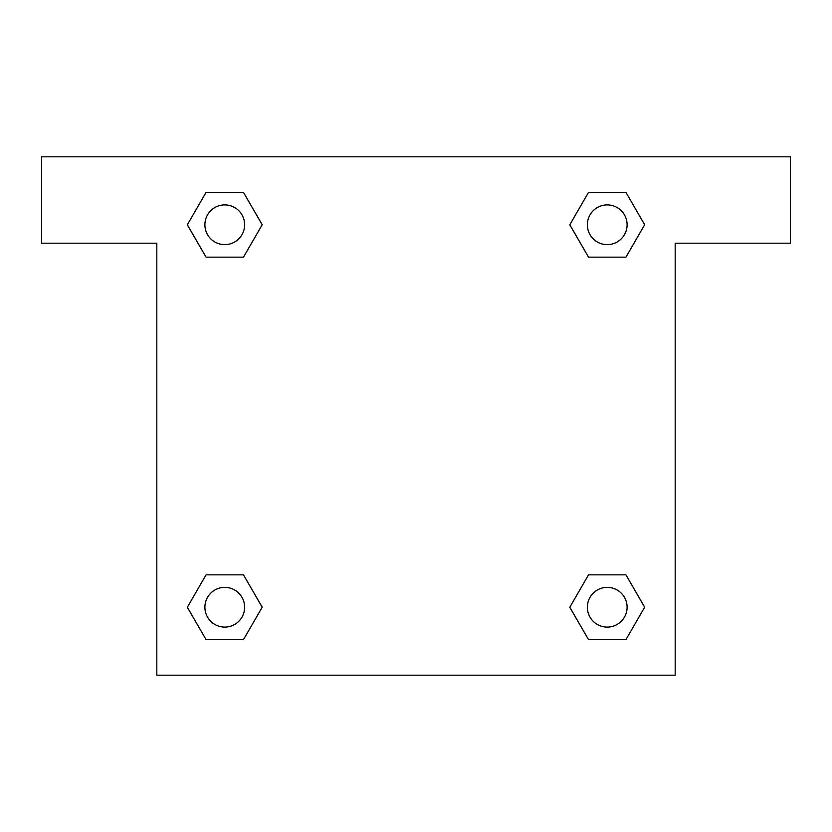 <?xml version="1.0" encoding="UTF-8"?>
<svg xmlns="http://www.w3.org/2000/svg" width="832" height="832" viewBox="0 0 832 832"><rect width="100%" height="100%" fill="white"/><g stroke="black" fill="none" stroke-linecap="round" stroke-linejoin="round"><path stroke-width="1.25" d="M790.4 156.801L41.6 156.801L41.6 243.204L156.801 243.204L156.801 675.199L675.199 675.199L675.199 243.204L790.4 243.204L790.4 156.801M206.066 257.171L243.474 257.171L206.066 257.171L187.356 224.765L206.066 192.369L243.474 192.369L262.184 224.765L243.474 257.171L206.066 257.171L187.314 224.796M243.474 192.369L206.066 192.369L243.474 192.369L262.226 224.744M243.474 574.829L206.066 574.829L243.474 574.829L262.184 607.235L243.474 639.631L206.066 639.631L187.356 607.235L206.066 574.829L243.474 574.829L262.226 607.204M206.066 639.631L243.474 639.631L206.066 639.631L187.314 607.256M625.934 574.829L588.526 574.829L625.934 574.829L644.644 607.235L625.934 639.631L588.526 639.631L569.816 607.235L588.526 574.829L625.934 574.829L644.686 607.204M588.526 639.631L625.934 639.631L588.526 639.631L569.774 607.256M588.526 257.171L625.934 257.171L588.526 257.171L569.816 224.765L588.526 192.369L625.934 192.369L644.644 224.765L625.934 257.171L588.526 257.171L569.774 224.796M625.934 192.369L588.526 192.369L625.934 192.369L644.686 224.744M627.099 607.235A19.874 19.874 0 0 0 597.293 590.023A19.874 19.874 0 0 0 597.293 624.437A19.874 19.874 0 0 0 627.099 607.235M244.639 607.235A19.874 19.874 0 0 0 214.833 590.023A19.874 19.874 0 0 0 214.833 624.437A19.874 19.874 0 0 0 244.639 607.235M627.099 224.765A19.874 19.874 0 0 0 597.293 207.563A19.874 19.874 0 0 0 597.293 241.977A19.874 19.874 0 0 0 627.099 224.765M244.639 224.765A19.874 19.874 0 0 0 214.833 207.563A19.874 19.874 0 0 0 214.833 241.977A19.874 19.874 0 0 0 244.639 224.765"/></g></svg>

